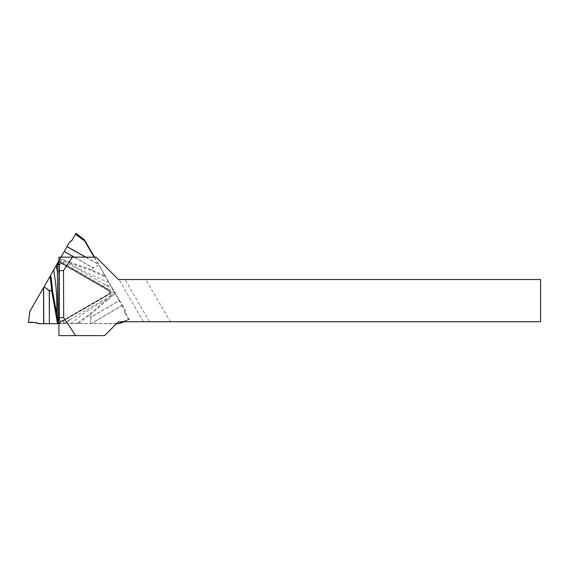 <?xml version="1.0" encoding="UTF-8"?>
<svg xmlns="http://www.w3.org/2000/svg" width="569" height="569" viewBox="0 0 569 569"><rect width="100%" height="100%" fill="white"/><g stroke="black" fill="none" stroke-linecap="round" stroke-linejoin="round"><path stroke-width="0.43" stroke-dasharray="2.85 2.13" d="M58.927 322.751L58.927 261.975L108.608 290.667C109.86 291.769 109.867 292.871 108.615 293.974L58.927 322.751L58.927 323.427L109.696 294.024C111.154 292.729 111.147 291.442 109.682 290.147L58.927 260.83L58.927 257.16L96.076 257.16L118.459 279.535L145.664 279.535L170.394 321.727L540.55 321.727L540.55 279.535L145.664 279.535M170.394 321.727L118.459 321.727L104.582 335.603L58.927 335.603L58.927 323.427M58.927 323.135L108.8 294.244C110.265 292.957 110.265 291.662 108.793 290.375L58.927 261.569L58.927 260.83M58.927 261.569L58.927 261.975M50.89 276.356L50.271 275.979M94.511 257.16L125.251 310.276L125.543 312.772L129.348 319.358L119.533 323.533L38.386 323.533L36.082 322.531L28.5 322.531L29.773 311.912L70.172 241.512M75.99 233.397L71.879 240.467M111.055 292.189L113.423 292.281L111.04 295.411L109.966 293.953L111.055 292.189L109.924 290.09L62.796 262.842L60.705 262.778L59.446 264.798L59.589 319.259L60.563 321.101L62.931 321.186L109.966 293.953L108.615 293.974C109.867 292.871 109.86 291.769 108.608 290.667L62.32 263.938C60.741 263.397 59.795 263.952 59.475 265.588L59.603 319.053C59.93 320.688 60.883 321.243 62.462 320.703L108.8 294.244L62.647 320.98L60.214 320.852L59.297 319.045L59.169 265.574L60.214 263.675L62.505 263.639L108.793 290.375C110.265 291.662 110.265 292.957 108.8 294.244L109.696 294.024M107.591 299.92L89.966 315.013L89.34 314.394L107.05 299.244L114.945 293.234L115.151 293.59L107.591 299.92L107.05 299.244A198.773 198.161 -116.6 0 0 70.698 323.69L65.414 323.711A202.194 201.582 63.4 0 1 70.385 319.465L64.205 323.05C62.59 323.896 61.004 323.839 59.461 322.872L58.927 322.317M109.682 290.147L108.793 290.375L109.924 290.09L111.19 288.078C112.733 289.059 113.473 290.46 113.423 292.281A202.194 201.582 63.4 0 1 114.184 291.925L114.945 293.234M111.04 295.411L70.385 319.465L69.119 317.602M116.453 323.725L91.111 323.626L122.022 305.496L119.291 300.731L91.175 317.097L90.414 323.626L91.111 323.626M90.414 323.626L90.983 317.075L89.831 315.091A194.029 193.439 -116.6 0 0 78.287 323.626L90.215 323.626M78.287 323.626L77.832 323.626L77.825 322.893L77.839 323.619L70.698 323.69M60.563 321.101L59.461 322.872A202.194 201.582 63.4 0 1 59.382 323.711L65.414 323.711M59.382 323.711L58.927 323.711M29.787 311.392L28.5 322.531M60.705 262.778L59.88 260.694A202.194 201.582 63.4 0 1 59.19 260.211L58.927 260.673M59.19 260.211L60.158 258.539L69.525 261.953L69.19 262.757L59.951 258.902M60.954 257.16L60.158 258.539M59.475 265.588L59.468 271.961L58.927 271.911M59.468 271.961L59.589 319.252L58.927 319.223M62.462 320.703L64.205 323.05M58.927 261.32L59.88 260.694L63.806 261.207L111.19 288.078M69.525 261.953L91.637 269.742L91.396 270.595L69.19 262.757A198.773 198.161 -116.6 0 0 108.572 282.124L111.154 286.698A202.194 201.582 63.4 0 1 104.988 284.5L103.729 286.506M94.184 257.16L98.501 264.464L85.57 257.16M74.383 257.16L92.832 267.658L98.857 265.069L98.501 264.464M98.857 265.069L92.911 267.835L91.773 269.82A194.029 193.439 -116.6 0 0 104.952 275.595L98.956 265.239M104.952 275.595L108.572 282.124M114.184 291.925L111.154 286.698M77.825 322.893A194.89 194.292 63.4 0 1 89.34 314.394L91.118 316.997L119.234 300.631L115.151 293.59M122.022 305.496L124.554 309.956L125.251 310.276M62.32 263.938L63.806 261.207M125.543 312.772L124.746 312.73L124.447 310.354L125.223 310.397M124.746 312.73L128.473 319.344L122.961 321.727M129.348 319.358L123.9 321.727L129.369 319.401L128.473 319.344M124.554 309.956L124.447 310.354M59.596 264.002L59.446 264.798L58.927 264.749M104.525 276.356A194.89 194.292 63.4 0 1 91.396 270.595L92.775 267.757L74.148 257.16M36.132 322.531L34.282 322.531M143.424 321.727L119.013 279.535M149.448 321.727L125.031 279.535M75.969 233.439L84.511 239.876M60.214 320.845L59.603 319.053M122.833 321.727L128.445 319.301M122.079 305.596L91.346 323.626M72.192 240.018L71.758 240.68M85.805 257.16L98.38 264.265M71.658 240.843L72.092 240.175M59.581 264.023L59.297 264.805"/><path stroke-width="0.85" d="M75.649 335.603L58.927 335.603L58.927 257.16L96.076 257.16L118.459 279.535L540.55 279.535L540.55 321.727L118.459 321.727L104.582 335.603L75.649 335.603L63.664 317.694L63.522 270.588L72.434 257.16M63.522 270.588L58.927 270.588M58.927 317.694L63.664 317.694M55.819 313.889L51.665 290.83L52.504 290.617L51.665 290.674A194.029 193.439 -116.6 0 0 50.044 276.37L50.264 275.986L50.89 276.356A194.89 194.292 63.4 0 1 52.504 290.617L56.658 313.775L57.889 323.704L57.476 323.704L55.819 313.889L56.658 313.775A198.773 198.161 -116.6 0 0 53.628 269.962L56.189 265.439A202.194 201.582 63.4 0 1 57.384 271.89L57.369 264.727L58.927 261.32M50.264 275.986L53.628 269.962M85.57 257.16L66.971 246.647L69.475 242.23L71.879 240.467M69.475 242.23L71.658 240.843L75.499 234.144L84.532 240.794L84.447 239.777L94.511 257.16M122.961 321.727L118.302 323.733L123.9 321.727L119.639 323.541M118.302 323.733L116.453 323.725M59.382 323.711L57.889 323.704M49.361 323.704L49.261 290.83L44.098 286.726L49.382 290.674L51.665 290.674L49.382 290.83L49.361 323.704L57.476 323.704M43.742 323.718L38.585 323.733L36.082 322.531L28.45 322.531L29.787 311.392L43.642 287.509L43.742 323.718L49.24 323.704M58.927 322.317L57.953 319.216L57.384 271.89L58.927 271.911M43.998 286.897L43.642 287.509M50.044 276.37L44.098 286.726M58.927 260.673L56.189 265.439M74.148 257.16L64.205 251.498L60.954 257.16M64.205 251.498L74.383 257.16M66.971 246.647L64.261 251.398M58.927 319.223L57.953 319.216M84.532 240.794L94.184 257.16M84.447 239.777L75.99 233.397L75.499 234.144M58.927 264.749L57.369 264.727M38.301 323.441L36.082 322.523L28.507 322.531C31.964 322.111 35.228 322.417 38.301 323.441L36.132 322.531M29.851 311.286L28.5 322.531M43.621 323.718L43.529 287.715M118.174 323.733L122.833 321.727M69.873 242.124L70.3 241.476M84.589 240.907L75.471 234.193M67.028 246.548L85.805 257.16M75.99 233.397L84.454 239.784"/></g></svg>

